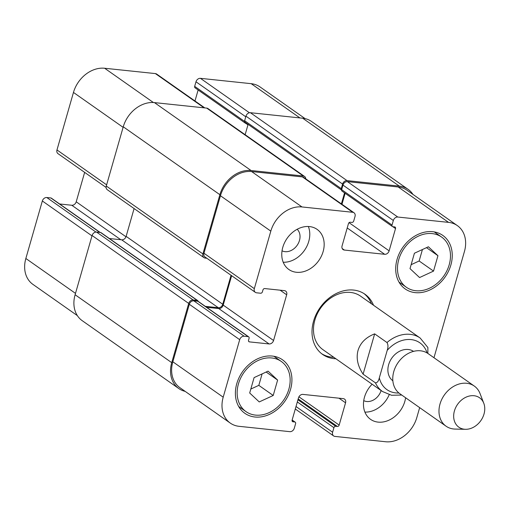 <?xml version="1.0" encoding="UTF-8"?>
<svg xmlns="http://www.w3.org/2000/svg" width="510" height="510" viewBox="0 0 510 510"><rect width="100%" height="100%" fill="white"/><g stroke="black" fill="none" stroke-linecap="round" stroke-linejoin="round"><path stroke-width="0.76" d="M427.845 353.424L427.89 347.527L420.183 338.041A32.71 25.806 125.1 0 0 386.988 342.529C388.199 344.601 388.269 347.221 387.198 350.395L379.325 377.859C378.522 381.219 377.221 382.876 375.43 382.831L363.094 374.168C357.676 366.021 355.993 358.103 358.039 350.415C360.372 342.822 365.912 337.301 374.652 333.859L386.988 342.529M363.094 374.168L374.652 333.859M413.54 351.371A17.99 14.191 125.1 0 0 388.639 364.695A17.99 14.191 125.1 0 0 392.853 380.798M321.651 353.704A36.796 29.032 125.1 0 0 333.833 357.312M371.452 303.788A36.796 29.032 125.1 0 0 363.93 293.55M420.183 338.041L360.57 296.144A32.71 25.806 125.1 0 0 314.868 320.076A32.71 25.806 125.1 0 0 322.951 349.669L382.57 391.565A32.71 25.806 125.1 0 1 375.43 382.831M335.886 358.759A36.796 29.032 -54.9 0 1 322.658 354.456A36.796 29.032 -54.9 0 1 313.561 321.166A36.796 29.032 -54.9 0 1 364.975 294.244A36.796 29.032 -54.9 0 1 373.505 305.235M483.786 403.282L480.05 393.586A24.531 19.354 125.1 0 0 474.287 386.057L428.068 353.583A24.531 19.354 125.1 0 0 393.796 371.529A24.531 19.354 125.1 0 0 399.859 393.72L446.072 426.201A24.531 19.354 125.1 0 0 455.105 429.076L465.496 429.305A17.99 14.191 125.1 0 0 480.828 420.642A17.99 14.191 125.1 0 0 483.786 403.282A17.99 14.191 125.1 0 0 468.881 396.149A17.99 14.191 125.1 0 0 454.423 410.926A17.99 14.191 125.1 0 0 465.496 429.305M474.287 386.057A24.531 19.354 125.1 0 0 440.009 404.009A24.531 19.354 125.1 0 0 446.072 426.201M305.114 118.62L260.011 86.917A28.624 22.58 125.1 0 0 251.194 83.678L200.436 78.336A4.086 3.226 125.1 0 0 195.987 81.791L194.673 86.362A1.638 1.288 125.1 0 0 195.081 87.841L245.444 123.235A1.638 1.288 -54.9 0 1 244.972 122.158A1.638 1.288 125.1 0 0 245.049 122.215L341.592 190.064A1.638 1.288 -54.9 0 1 341.662 189.663L342.969 185.092A4.086 3.226 -54.9 0 1 347.425 181.636L398.183 186.979A28.624 22.58 -54.9 0 1 406.993 190.224L457.362 225.618A28.624 22.58 125.1 0 0 448.545 222.373L397.787 217.037A4.086 3.226 125.1 0 0 393.337 220.486L392.024 225.057A1.638 1.288 125.1 0 0 392.432 226.536A1.638 1.288 125.1 0 0 392.936 226.727L394.612 226.899A1.638 1.288 -54.9 0 1 395.116 227.084A1.638 1.288 -54.9 0 1 395.524 228.563L389.13 250.844A4.086 3.226 -54.9 0 1 384.68 254.299L344.346 250.053A4.086 3.226 -54.9 0 1 343.083 249.594A4.086 3.226 -54.9 0 1 342.076 245.89L348.464 223.616A1.638 1.288 -54.9 0 1 350.242 222.232L351.925 222.405A1.638 1.288 125.1 0 0 353.704 221.028L355.017 216.457A4.086 3.226 125.1 0 0 354.004 212.759A4.086 3.226 125.1 0 0 352.748 212.294L301.99 206.952A28.624 22.58 125.1 0 0 270.816 231.132L254.324 288.641A4.086 3.226 125.1 0 0 255.338 292.345A4.086 3.226 125.1 0 0 256.594 292.804L260.629 293.231A1.638 1.288 125.1 0 0 262.408 291.847L262.956 289.941A1.638 1.288 -54.9 0 1 264.735 288.564L284.401 290.63A4.086 3.226 -54.9 0 1 285.657 291.095A4.086 3.226 -54.9 0 1 286.671 294.793L273.564 340.495A4.086 3.226 -54.9 0 1 269.114 343.95L249.447 341.885A1.638 1.288 -54.9 0 1 248.944 341.7A1.638 1.288 -54.9 0 1 248.542 340.215L249.084 338.315A1.638 1.288 125.1 0 0 248.682 336.836A1.638 1.288 125.1 0 0 248.179 336.651L244.143 336.224A4.086 3.226 125.1 0 0 239.694 339.679L223.201 397.188A28.624 22.58 125.1 0 0 230.271 423.083A28.624 22.58 125.1 0 0 239.088 426.322L289.846 431.664A4.086 3.226 125.1 0 0 294.295 428.209L295.609 423.638A1.638 1.288 125.1 0 0 295.201 422.159A1.638 1.288 125.1 0 0 294.697 421.974L293.02 421.802A1.638 1.288 -54.9 0 1 292.517 421.611A1.638 1.288 -54.9 0 1 292.109 420.132L298.497 397.851A4.086 3.226 -54.9 0 1 302.953 394.402L343.287 398.642A4.086 3.226 -54.9 0 1 344.55 399.107A4.086 3.226 -54.9 0 1 345.557 402.804L339.169 425.085A1.638 1.288 -54.9 0 1 337.39 426.468L335.707 426.29A1.638 1.288 125.1 0 0 333.929 427.673L332.616 432.244A4.086 3.226 125.1 0 0 333.629 435.942A4.086 3.226 125.1 0 0 334.885 436.407L385.643 441.749A28.624 22.58 125.1 0 0 416.817 417.562L419.66 407.643M100.164 232.452L51.331 198.135A1.638 1.288 125.1 0 0 50.828 197.95L46.792 197.523A4.086 3.226 125.1 0 0 42.343 200.978L25.851 258.487A28.624 22.58 125.1 0 0 32.92 284.382L77.348 315.607M84.647 172.386L76.213 201.801A4.086 3.226 -54.9 0 1 71.763 205.249L59.645 203.974M204.829 107.91L156.653 74.058A4.086 3.226 125.1 0 0 155.397 73.593L104.639 68.251A28.624 22.58 125.1 0 0 73.465 92.438L56.973 149.946A4.086 3.226 125.1 0 0 57.987 153.644L106.118 187.47M198.135 89.989L194.979 100.993M250.812 389.06L258.819 385.356L262.108 373.9M273.213 395.473L259.239 401.931L249.683 392.993L254.095 377.604L268.069 371.146L277.625 380.077L273.213 395.473L258.819 385.356M277.625 380.077L266.163 372.026M411.136 264.69L419.143 260.986L422.433 249.524M433.538 271.097L419.564 277.555L410.008 268.623L414.42 253.228L428.394 246.77L437.95 255.708L433.538 271.097L419.143 260.986M437.95 255.708L426.487 247.65M288.864 389.187A30.664 24.193 125.1 0 0 281.284 361.45A30.664 24.193 125.1 0 0 243.863 372.625A30.664 24.193 125.1 0 0 246.018 411.627A30.664 24.193 125.1 0 0 288.864 389.187M290.547 389.366A32.71 25.806 -54.9 0 1 244.845 413.298A32.71 25.806 -54.9 0 1 242.543 371.701A32.71 25.806 -54.9 0 1 282.463 359.773A32.71 25.806 -54.9 0 1 290.547 389.366M449.189 264.817A30.664 24.193 125.1 0 0 441.609 237.073A30.664 24.193 125.1 0 0 404.188 248.255A30.664 24.193 125.1 0 0 406.349 287.251A30.664 24.193 125.1 0 0 449.189 264.817M450.872 264.996A32.71 25.806 -54.9 0 1 405.169 288.928A32.71 25.806 -54.9 0 1 402.868 247.324A32.71 25.806 -54.9 0 1 442.788 235.403A32.71 25.806 -54.9 0 1 450.872 264.996M433.972 357.727L464.431 251.513A28.624 22.58 125.1 0 0 457.362 225.618M323.136 251.551A24.531 19.354 -54.9 0 1 288.864 269.497A24.531 19.354 -54.9 0 1 287.136 238.297A24.531 19.354 -54.9 0 1 317.073 229.36A24.531 19.354 -54.9 0 1 323.136 251.551M405.616 397.768A24.531 19.354 -54.9 0 1 404.832 401.395A24.531 19.354 -54.9 0 1 370.56 419.341A24.531 19.354 -54.9 0 1 372.109 384.215M283.209 262.248A24.531 19.354 125.1 0 0 308.748 241.434A24.531 19.354 125.1 0 0 308.34 226.491M282.036 250.805A13.254 10.455 125.1 0 0 297.132 245.329A13.254 10.455 125.1 0 0 297.171 229.27M364.905 412.093A24.531 19.354 125.1 0 0 389.206 394.734M363.732 400.65A13.254 10.455 125.1 0 0 381.104 390.532M392.432 226.536L342.063 191.142A1.638 1.288 -54.9 0 1 341.592 190.064A1.638 1.288 -54.9 0 1 341.26 188.636L342.573 184.065A4.086 3.226 -54.9 0 1 347.023 180.616L399.292 186.112A28.624 22.58 -54.9 0 1 408.108 189.357A28.624 22.58 -54.9 0 1 412.934 194.393M230.271 423.083L179.909 387.683A28.624 22.58 -54.9 0 1 172.833 361.788L189.325 304.279A4.086 3.226 -54.9 0 1 193.781 300.823L197.81 301.251A1.638 1.288 -54.9 0 1 198.148 301.34A1.638 1.288 -54.9 0 1 198.313 301.435L248.682 336.836M341.968 204.293L345.123 193.29M255.338 292.345L204.969 256.944A4.086 3.226 -54.9 0 1 203.962 253.247L220.447 195.738A28.624 22.58 -54.9 0 1 251.621 171.551L302.379 176.893A4.086 3.226 -54.9 0 1 303.641 177.359L354.004 212.759M206.633 307.281L218.745 308.556A4.086 3.226 125.1 0 0 223.201 305.101L231.636 275.687M341.388 203.892L344.543 192.882M206.837 258.258L205.173 258.079A4.086 3.226 -54.9 0 1 203.911 257.62A4.086 3.226 -54.9 0 1 202.903 253.923L219.88 194.699A28.624 22.58 -54.9 0 1 251.06 170.512L303.329 176.014A4.086 3.226 -54.9 0 1 304.585 176.479A4.086 3.226 -54.9 0 1 305.764 178.857M185.168 391.38A28.624 22.58 -54.9 0 1 178.793 388.543A28.624 22.58 -54.9 0 1 171.723 362.655L188.706 303.431A4.086 3.226 -54.9 0 1 193.156 299.976L197.191 300.403A1.638 1.288 -54.9 0 1 197.695 300.588A1.638 1.288 -54.9 0 1 198.148 301.34M246.91 123.522L245.947 123.42A1.638 1.288 -54.9 0 1 245.444 123.235M248.102 124.364L245.138 134.697M408.108 189.357L311.489 121.456A28.624 22.58 125.1 0 0 302.672 118.212L250.404 112.71A4.086 3.226 125.1 0 0 245.954 116.165L244.641 120.736A1.638 1.288 125.1 0 0 244.972 122.158M197.695 300.588L101.076 232.681A1.638 1.288 125.1 0 0 100.572 232.496L96.537 232.069A4.086 3.226 125.1 0 0 92.087 235.524L75.104 294.748A28.624 22.58 125.1 0 0 82.174 320.643L178.793 388.543M134.098 208.558L126.129 236.359A4.086 3.226 -54.9 0 1 121.673 239.815L109.389 238.527M304.585 176.479L207.965 108.573A4.086 3.226 125.1 0 0 206.709 108.107L154.441 102.606A28.624 22.58 125.1 0 0 123.261 126.792L106.284 186.016A4.086 3.226 125.1 0 0 107.291 189.714L203.911 257.62M205.32 306.357L218.293 307.721A4.086 3.226 125.1 0 0 222.749 304.266L231.055 275.279M427.074 352.939A28.624 22.58 125.1 0 0 387.198 350.395M379.325 377.859A28.624 22.58 125.1 0 0 398.916 393.006M398.183 186.979L448.545 222.373M347.425 181.636L397.787 217.037M342.969 185.092L393.337 220.486M341.662 189.663L392.024 225.057M392.891 226.72L395.524 228.563M349.05 222.672L389.13 250.844M347.214 227.97L384.68 254.299M342.223 248.561L344.346 250.053M302.379 176.893L352.748 212.294M251.621 171.551L301.99 206.952M220.447 195.738L270.816 231.132M203.962 253.247L254.324 288.641M280.105 290.177L286.671 294.793M223.201 305.101L273.564 340.495M218.745 308.556L269.114 343.95M248.599 341.286L249.447 341.885M197.81 301.251L248.179 336.651M193.781 300.823L244.143 336.224M189.325 304.279L239.694 339.679M172.833 361.788L223.201 397.188M292.102 420.151L294.697 421.974M292.173 421.203L293.02 421.802M338.991 398.195L345.557 402.804M298.936 396.812L339.169 425.085M298.191 398.922L337.39 426.468M297.955 399.757L335.707 426.29M297.324 401.95L333.929 427.673M296.017 406.521L332.616 432.244M299.918 117.918L251.194 83.678M249.422 112.761L200.436 78.336M245.775 116.784L195.987 81.791M244.59 121.437L194.673 86.362M247.962 124.861L245.909 123.414M204.121 107.839L155.397 73.593M153.408 102.529L104.639 68.251M123.108 127.328L73.465 92.438M106.622 184.837L56.973 149.946M125.989 236.78L76.213 201.801M120.813 239.725L71.763 205.249M99.883 232.426L50.828 197.95M95.944 232.069L46.792 197.523M91.985 235.869L42.343 200.978M75.493 293.377L25.851 258.487M347.023 180.616L250.404 112.71M342.573 184.065L245.954 116.165M399.292 186.112L302.672 118.212M171.723 362.655L75.104 294.748M188.706 303.431L92.087 235.524M193.156 299.976L96.537 232.069M197.191 300.403L100.572 232.496M218.293 307.721L121.673 239.815M222.749 304.266L126.129 236.359M202.903 253.923L106.284 186.016M219.88 194.699L123.261 126.792M251.06 170.512L154.441 102.606M303.329 176.014L206.709 108.107M244.641 120.736L341.26 188.636M401.727 395.04L391.553 395.282L382.57 391.565M281.284 361.45L273.94 356.286M246.018 411.627L238.674 406.464M441.609 237.073L434.265 231.91M406.349 287.251L398.998 282.087M295.201 422.159L292.147 420.01M333.629 435.942L295.303 409.007"/></g></svg>
